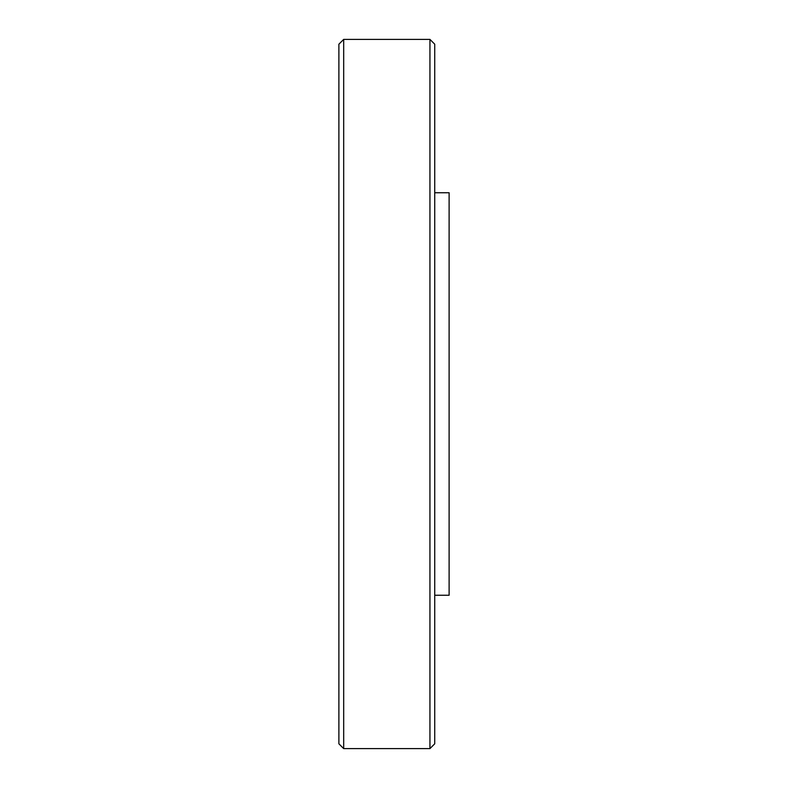 <?xml version="1.0" encoding="UTF-8"?>
<svg xmlns="http://www.w3.org/2000/svg" width="788" height="788" viewBox="0 0 788 788"><rect width="100%" height="100%" fill="white"/><g stroke="black" fill="none" stroke-linecap="round" stroke-linejoin="round"><path stroke-width="1.18" d="M434.73 192.745L449.111 192.745L449.111 595.255L434.73 595.255M429.943 39.4L434.73 44.187L434.73 743.813L429.943 748.6L429.943 39.4L343.686 39.4L343.686 748.6L429.943 748.6M343.686 39.4L338.889 44.187L338.889 743.813L343.686 748.6"/></g></svg>
